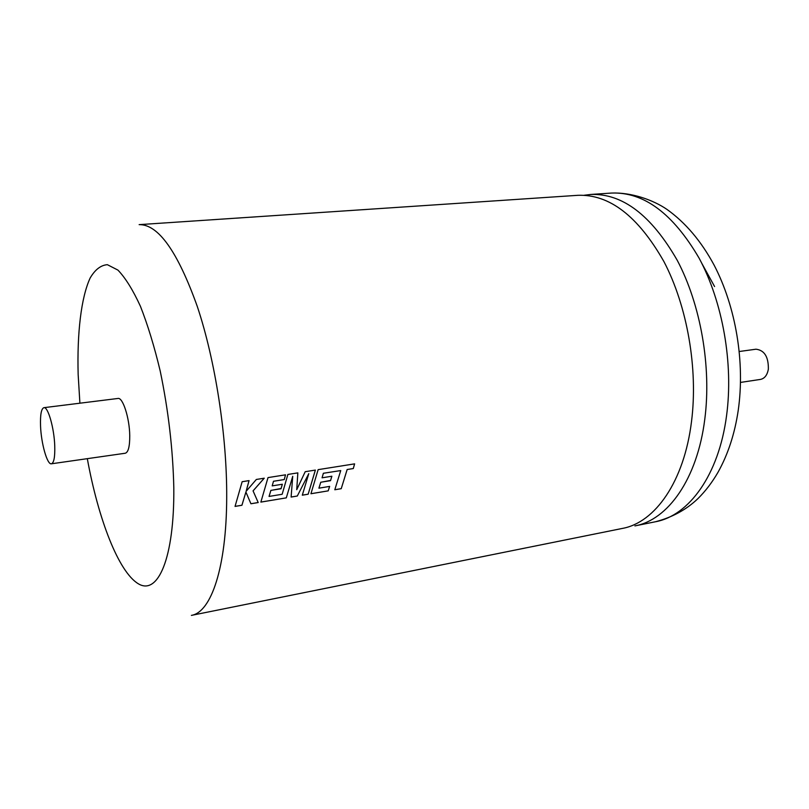 <?xml version="1.0" encoding="UTF-8"?>
<svg xmlns="http://www.w3.org/2000/svg" width="809" height="809" viewBox="0 0 809 809"><rect width="100%" height="100%" fill="white"/><g stroke="black" fill="none" stroke-linecap="round" stroke-linejoin="round"><path stroke-width="1.21" d="M704.781 419.284C697.257 479.171 667.829 519.985 634.913 525.901L655.462 521.754C688.853 515.737 718.776 475.126 726.553 415.725C733.611 363.757 722.761 302.04 699.107 258.162C672.987 213.505 643.782 191.804 611.513 193.058L590.6 194.463C622.414 193.23 651.296 215.174 677.224 260.276C700.705 304.578 711.607 366.892 704.781 419.284M584.24 195.252L590.6 194.463M739.305 351.5L756 349.205C764.434 350.216 768.55 356.86 768.358 369.137C767.286 375.083 764.657 378.511 760.48 379.411L740.538 382.414M691.523 421.449C684.171 481.638 655.037 522.574 622.414 528.419L191.389 615.386C211.088 612.352 226.51 567.807 226.702 497.383C227.036 435.849 215.346 360.46 197.295 306.459C177.646 251.528 158.261 224.255 139.138 224.639L577.879 195.313C609.42 194.099 638.089 216.185 663.906 261.55C687.276 306.126 698.207 368.793 691.523 421.449M341.236 488.687L347.162 469.533L353.311 468.542L354.615 463.86L318.139 469.645L310.939 493.743L328.201 490.861L329.657 486.401L318.918 488.181L320.748 482.265L330.618 480.404L331.862 476.228L322.063 477.816L323.378 473.285L340.731 470.565L334.805 489.758L341.236 488.687L347.142 469.513L353.311 468.542M308.168 494.208L315.368 470.09L305.215 471.698L296.731 489.698L297.854 472.871L287.873 474.458L282.159 494.269L269.063 496.433L270.884 490.416L281.107 488.494L282.341 484.247L272.188 485.885L273.493 481.284L284.262 479.555L285.526 474.822L268.012 477.603L260.862 502.106L286.305 497.859L292.737 476.289L291.109 497.06L297.308 496.018L308.785 473.629L302.303 495.189L308.168 494.208L315.338 470.09M258.202 502.551L253.075 490.881L264.25 478.2L256.352 479.454L246.158 491.285L249.061 480.617L242.154 481.709L235.045 506.414L241.931 505.261L245.916 492.054L250.921 503.764L258.202 502.551L253.055 490.861L264.209 478.21M40.541 425.898C41.158 443.504 47.235 464.973 51.402 463.8C53.94 462.92 55.052 456.964 54.749 445.941C54.193 428.052 47.964 406.391 43.898 407.675C41.299 408.646 40.177 414.724 40.541 425.898M51.402 463.8L125.294 453.232C128.307 452.292 129.794 446.426 129.743 435.647C129.571 418.142 122.816 397.098 117.962 398.463L43.898 407.675M701.747 263.228L714.58 286.538M235.055 506.383L241.911 505.241L245.916 492.054M250.911 503.744L258.182 502.531M246.138 491.265L249.03 480.617M296.731 489.698L297.833 472.871M269.053 496.413L270.863 490.396L281.026 488.757L282.311 484.247M273.493 481.284L272.188 485.885M273.472 481.264L284.262 479.555L285.496 474.832M260.872 502.076L286.305 497.859L292.737 476.289M291.109 497.029L297.308 496.018L308.785 473.629M302.313 495.159L308.148 494.188M322.063 477.816L323.357 473.265L340.731 470.565M334.815 489.728L341.216 488.666M353.29 468.532L354.585 463.86M310.949 493.712L328.201 490.861L329.627 486.411M318.898 488.161L320.748 482.265M320.728 482.245L330.537 480.667L331.832 476.228M87.311 458.663C98.324 519.287 118.599 571.943 138.278 583.744C157.886 595.768 174.431 558.493 173.814 487.807C172.934 449.329 168.393 410.406 160.212 371.038C154.337 346.464 147.734 324.864 140.412 306.247C132.898 289.905 125.405 277.851 117.932 270.095L107.364 264.685C100.812 265.18 95.068 269.63 90.143 278.023C81.082 297.722 77.017 333.217 78.16 374.597L79.899 403.195M655.462 521.754C672.289 517.356 686.477 509.609 698.036 498.516C705.529 491.073 712.163 482.366 717.947 472.385C727.958 454.516 734.724 433.887 738.212 410.487C745.119 362.371 735.978 307.147 714.135 265.16C701.211 241.163 685.445 222.556 666.849 209.329C652.954 199.803 631.111 192.249 611.513 193.058"/></g></svg>
